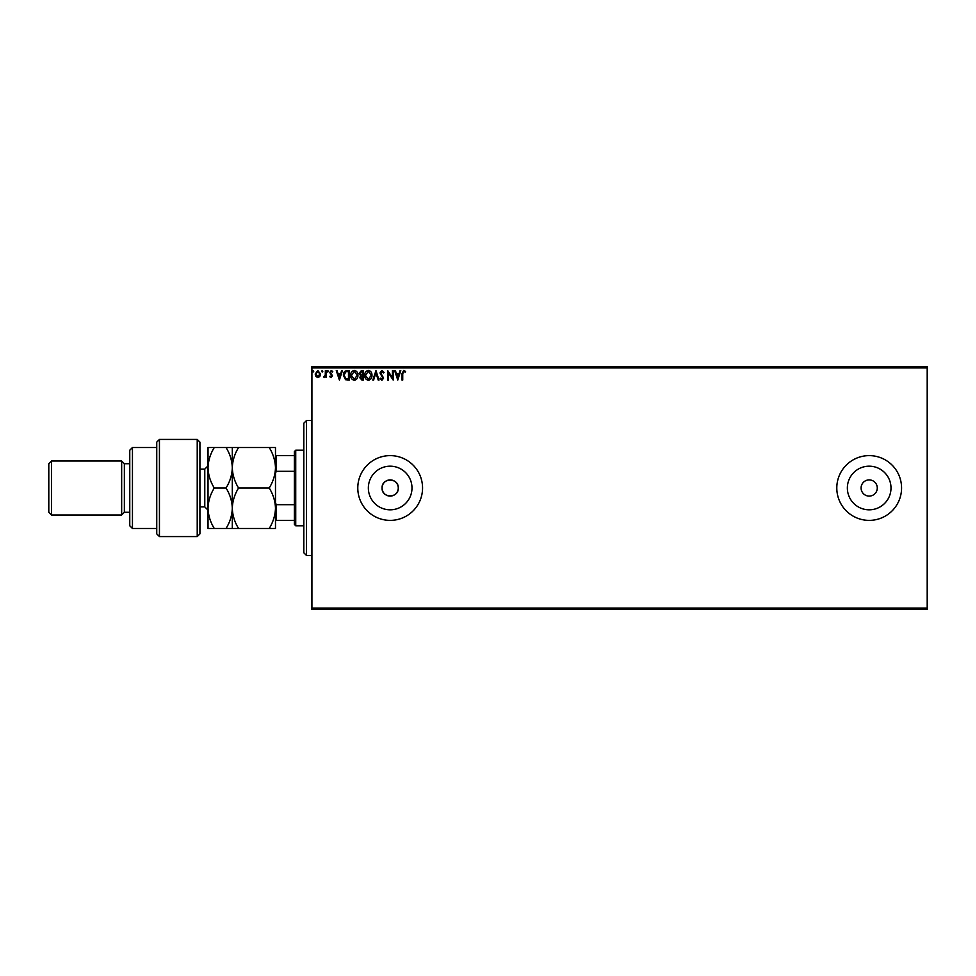 <?xml version="1.0" encoding="UTF-8"?>
<svg xmlns="http://www.w3.org/2000/svg" width="976" height="976" viewBox="0 0 976 976"><rect width="100%" height="100%" fill="white"/><g stroke="black" fill="none" stroke-linecap="round" stroke-linejoin="round"><path stroke-width="1.46" d="M382.08 488A8.101 8.101 0 0 0 390.18 496.101A8.101 8.101 0 0 0 398.269 488C398.769 477.557 381.579 477.557 382.08 488C381.579 498.431 398.757 498.468 398.269 488A8.101 8.101 0 0 0 390.18 479.899A8.101 8.101 0 0 0 382.08 488M368.355 488A21.814 21.814 0 0 0 390.18 509.814A21.814 21.814 0 0 0 411.994 488A21.814 21.814 0 0 0 390.18 466.186A21.814 21.814 0 0 0 368.355 488M847.363 488A21.814 21.814 0 0 0 869.177 509.814A21.814 21.814 0 0 0 891.003 488A21.814 21.814 0 0 0 869.177 466.186A21.814 21.814 0 0 0 847.363 488M836.798 488A32.379 32.379 0 0 0 869.177 520.379A32.379 32.379 0 0 0 901.568 488A32.379 32.379 0 0 0 869.177 455.621A32.379 32.379 0 0 0 836.798 488M357.789 488A32.379 32.379 0 0 0 390.18 520.379A32.379 32.379 0 0 0 422.559 488A32.379 32.379 0 0 0 390.18 455.621A32.379 32.379 0 0 0 357.789 488M861.088 488A8.101 8.101 0 0 0 869.177 496.101A8.101 8.101 0 0 0 877.278 488A8.101 8.101 0 0 0 869.177 479.899A8.101 8.101 0 0 0 861.088 488M927.2 609.439L311.917 609.439L311.917 608.085L927.2 608.085L927.2 609.439M927.2 367.915L311.917 367.915L311.917 366.561L927.2 366.561L927.2 608.085M319.811 376.492L317.847 377.639L315.895 376.492L315.187 374.04L317.847 370.49L320.518 374.04L319.811 376.492M326.082 370.612L326.082 377.517L325.362 376.492L324.093 377.639L323.886 376.663L325.24 375.296L325.362 370.612L326.082 370.612M331.12 377.639L329.717 376.651L330.144 376.065L331.071 376.785L331.779 375.858L329.717 372.478L331.242 370.49L332.743 371.429L332.328 372.063L331.328 371.331L330.437 372.442L332.499 375.821L331.12 377.639M347.017 370.612L349.213 370.612L349.213 380.054L345.528 379.713L343.393 375.211C343.296 372.49 344.491 370.953 347.017 370.612M363.255 370.612L363.255 380.054L361.925 380.054L359.741 377.712L360.632 375.711L359.144 373.296L361.364 370.612L363.255 370.612M375.967 370.612L379.005 380.054L378.212 380.054L375.906 372.893L373.613 380.054L372.82 380.054L375.967 370.612M392.437 370.612L393.169 370.612L393.169 380.054L388.448 373.015L388.448 380.054L387.716 380.054L387.716 370.612L392.437 377.639L392.437 370.612M402.734 373.771L402.734 380.054L402.002 380.054L402.002 373.674L403.735 370.368L405.516 371.453L405.15 372.185L403.747 371.331L402.734 373.771M311.917 367.915L311.917 608.085M397.769 380.054L394.621 370.612L395.414 370.612L396.378 373.637L399.038 373.637L400.001 370.612L400.794 370.612L397.769 380.054M381.958 370.368L384.08 372.429L383.495 372.905L382.019 371.331L380.701 372.942L383.605 378.09L381.909 380.298L380.091 378.7L380.652 378.115L381.921 379.335L382.873 378.139L379.969 372.93L381.958 370.368M371.978 375.296C372.027 377.98 370.831 379.652 368.391 380.298C365.89 379.713 364.658 378.066 364.707 375.333C364.67 372.637 365.878 370.978 368.33 370.368C370.795 370.965 372.015 372.6 371.978 375.296M357.936 375.296C357.985 377.98 356.789 379.652 354.337 380.298C351.848 379.713 350.616 378.066 350.665 375.333C350.616 372.637 351.824 370.978 354.288 370.368C356.752 370.965 357.96 372.6 357.936 375.296M339.404 380.054L336.256 370.612L337.049 370.612L338.013 373.637L340.673 373.637L341.637 370.612L342.43 370.612L339.404 380.054M328.387 371.27L327.777 372.063L327.167 371.27L327.777 370.49L328.387 371.27M322.812 371.27L322.202 372.063L321.604 371.27L322.202 370.49L322.812 371.27M313.735 371.27L313.125 372.063L312.515 371.27L313.125 370.49L313.735 371.27M396.695 374.601L397.708 377.773L398.72 374.601L396.695 374.601M365.439 375.333L368.355 379.335L371.246 375.296L368.355 371.331L365.439 375.333M361.779 379.091L362.535 379.091L362.535 376.065L360.473 377.7L361.779 379.091M362.169 375.089L362.535 371.575L361.706 371.575L359.863 373.296L361.01 374.979L362.169 375.089M351.397 375.333L354.312 379.335L357.204 375.296L354.312 371.331L351.397 375.333M348.481 379.091L348.481 371.575L345.76 371.819L344.125 375.211L345.919 378.822L348.481 379.091M338.33 374.601L339.343 377.773L340.356 374.601L338.33 374.601M315.907 374.04L317.847 376.785L319.786 374.04L317.847 371.331L315.907 374.04M306.513 555.466L303.817 552.77L303.817 423.23L306.513 420.534L306.513 555.466L311.917 555.466M295.728 525.783L294.374 524.429L294.374 451.571L295.728 450.217L295.728 525.783L303.817 525.783M294.374 471.31L276.293 471.31L275.488 473.165M275.488 502.835L276.293 504.69L276.293 520.379L275.488 520.379M294.374 504.69L276.293 504.69M275.488 455.621L276.293 455.621L276.293 471.31M294.374 455.621L276.293 455.621M294.374 520.379L276.293 520.379M197.225 439.42L199.921 442.128L199.921 533.872L197.225 536.58L197.225 439.42L159.442 439.42L159.442 536.58L197.225 536.58M132.455 528.48L129.759 525.783L129.759 450.217L132.455 447.52L132.455 528.48L156.746 528.48M129.759 512.29L124.367 512.29L124.367 463.71L121.658 461.014L121.658 514.986L51.496 514.986L51.496 461.014L121.658 461.014M51.496 514.986L48.8 512.29L48.8 463.71L51.496 461.014M159.442 536.58L156.746 533.872L156.746 442.128L159.442 439.42M214.281 447.52C210.34 453.901 208.254 460.648 208.022 467.76C208.278 474.946 210.365 481.693 214.281 488C210.352 494.332 208.266 501.078 208.022 508.24C208.266 515.377 210.352 522.123 214.281 528.48L208.022 528.48L208.022 447.52L226.042 447.52C229.958 453.828 232.044 460.574 232.3 467.76C232.544 460.648 234.63 453.901 238.571 447.52L269.217 447.52C273.134 453.828 275.22 460.574 275.488 467.76C275.244 474.873 273.158 481.619 269.217 488C273.146 494.356 275.232 501.103 275.488 508.24C275.232 515.389 273.146 522.136 269.217 528.48L275.488 528.48L275.488 447.52L269.217 447.52M232.3 528.48L232.3 508.24C232.056 515.401 229.97 522.148 226.042 528.48L238.571 528.48C234.643 522.123 232.556 515.377 232.3 508.24C232.556 501.091 234.643 494.344 238.571 488C234.655 481.693 232.569 474.946 232.3 467.76L232.3 447.52L226.042 447.52M238.571 488L269.217 488M238.571 447.52L232.3 447.52M238.571 528.48L269.217 528.48M232.3 508.24L232.3 467.76C232.068 474.873 229.982 481.619 226.042 488C229.97 494.356 232.056 501.103 232.3 508.24M214.281 488L226.042 488M214.281 528.48L226.042 528.48M199.921 506.886L204.777 506.886L204.777 469.114L208.022 465.869M306.513 420.534L311.917 420.534M295.728 450.217L303.817 450.217M124.367 463.71L129.759 463.71M132.455 447.52L156.746 447.52M124.367 512.29L121.658 514.986M204.777 506.886L208.022 510.131M199.921 469.114L204.777 469.114"/></g></svg>
